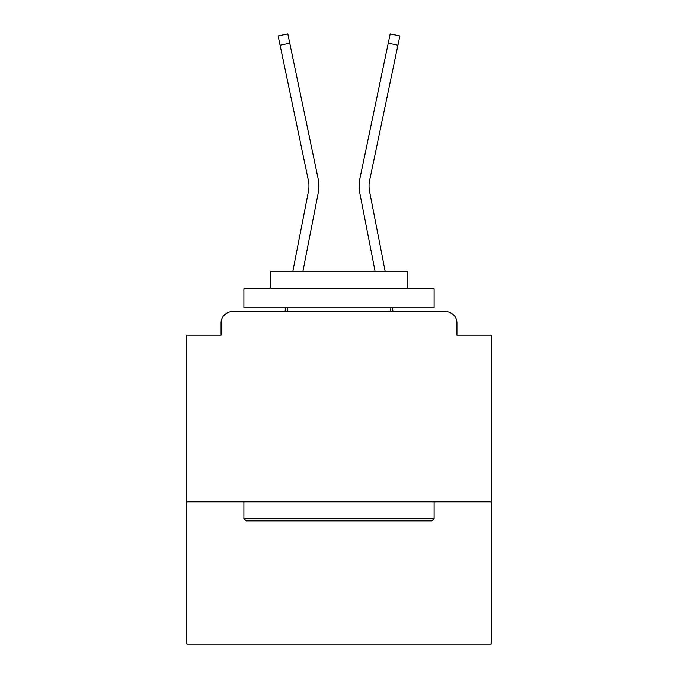 <?xml version="1.0" encoding="UTF-8"?>
<svg xmlns="http://www.w3.org/2000/svg" width="678" height="678" viewBox="0 0 678 678"><rect width="100%" height="100%" fill="white"/><g stroke="black" fill="none" stroke-linecap="round" stroke-linejoin="round"><path stroke-width="1.02" d="M491.169 501.822L491.169 335.195L456.93 335.195L456.93 323.025A11.416 11.416 0 0 0 445.522 311.609L232.478 311.609A11.416 11.416 0 0 0 221.07 323.025L221.07 335.195L186.831 335.195L186.831 644.1L491.169 644.1L491.169 501.822L186.831 501.822M221.07 323.025L221.07 335.195M445.522 311.609L398.342 311.609M279.658 311.609L232.478 311.609M456.93 335.195L456.93 323.025M292.845 271.285L308.422 191.467A28.154 28.154 0 0 0 308.346 180.306L278.133 35.926L287.811 33.9L318.033 178.28A38.044 38.044 0 0 1 318.135 193.357L302.922 271.285M385.155 271.285L369.578 191.467A28.154 28.154 0 0 1 369.654 180.306L397.918 45.231L388.24 43.206L359.967 178.28A38.044 38.044 0 0 0 359.865 193.357L375.078 271.285M289.76 43.206L318.033 178.28L289.76 43.206L318.033 178.28L289.76 43.206L318.033 178.28L289.76 43.206L318.033 178.28L289.76 43.206L318.033 178.28L289.76 43.206L318.033 178.28L289.76 43.206L318.033 178.28L289.76 43.206L318.033 178.28L289.76 43.206L318.033 178.28L289.76 43.206L318.033 178.28L289.76 43.206L318.033 178.28L289.76 43.206L318.033 178.28L289.76 43.206L318.033 178.28L289.76 43.206L318.033 178.28L289.76 43.206L318.033 178.28L289.76 43.206L318.033 178.28L289.76 43.206L318.033 178.28L289.76 43.206L318.033 178.28L289.76 43.206L318.033 178.28L289.76 43.206L318.033 178.28L289.76 43.206L318.033 178.28L289.76 43.206L318.033 178.28L289.76 43.206L318.033 178.28L289.76 43.206L318.033 178.28L289.76 43.206L318.033 178.28L289.76 43.206L318.033 178.28L289.76 43.206L318.033 178.28L289.76 43.206L280.082 45.231M388.24 43.206L359.967 178.28L390.189 33.9L399.867 35.926L397.918 45.231M246.173 520.84L243.894 518.56L434.106 518.56L431.827 520.84L246.173 520.84M434.106 288.786L434.106 307.804L243.894 307.804L243.894 288.786L434.106 288.786M270.522 288.786L270.522 271.285L407.478 271.285L407.478 288.786M434.106 501.822L434.106 518.56M243.894 501.822L243.894 518.56M390.74 307.804L390.74 311.609M287.26 307.804L287.26 311.609M308.422 191.467A28.154 28.154 0 0 0 308.346 180.306A28.154 28.154 0 0 1 308.422 191.467A28.154 28.154 0 0 0 308.346 180.306A28.154 28.154 0 0 1 308.422 191.467A28.154 28.154 0 0 0 308.346 180.306A28.154 28.154 0 0 1 308.422 191.467A28.154 28.154 0 0 0 308.346 180.306A28.154 28.154 0 0 1 308.422 191.467A28.154 28.154 0 0 0 308.346 180.306A28.154 28.154 0 0 1 308.422 191.467A28.154 28.154 0 0 0 308.346 180.306A28.154 28.154 0 0 1 308.422 191.467A28.154 28.154 0 0 0 308.346 180.306A28.154 28.154 0 0 1 308.422 191.467A28.154 28.154 0 0 0 308.346 180.306A28.154 28.154 0 0 1 308.422 191.467A28.154 28.154 0 0 0 308.346 180.306A28.154 28.154 0 0 1 308.422 191.467A28.154 28.154 0 0 0 308.346 180.306A28.154 28.154 0 0 1 308.422 191.467A28.154 28.154 0 0 0 308.346 180.306A28.154 28.154 0 0 1 308.422 191.467A28.154 28.154 0 0 0 308.346 180.306A28.154 28.154 0 0 1 308.422 191.467A28.154 28.154 0 0 0 308.346 180.306A28.154 28.154 0 0 1 308.422 191.467A28.154 28.154 0 0 0 308.346 180.306A28.154 28.154 0 0 1 308.422 191.467A28.154 28.154 0 0 0 308.346 180.306A28.154 28.154 0 0 1 308.422 191.467A28.154 28.154 0 0 0 308.346 180.306A28.154 28.154 0 0 1 308.422 191.467A28.154 28.154 0 0 0 308.346 180.306A28.154 28.154 0 0 1 308.422 191.467A28.154 28.154 0 0 0 308.346 180.306A28.154 28.154 0 0 1 308.422 191.467A28.154 28.154 0 0 0 308.346 180.306A28.154 28.154 0 0 1 308.422 191.467A28.154 28.154 0 0 0 308.346 180.306M369.578 191.467A28.154 28.154 0 0 1 369.654 180.306A28.154 28.154 0 0 0 369.578 191.467A28.154 28.154 0 0 1 369.654 180.306A28.154 28.154 0 0 0 369.578 191.467A28.154 28.154 0 0 1 369.654 180.306A28.154 28.154 0 0 0 369.578 191.467A28.154 28.154 0 0 1 369.654 180.306A28.154 28.154 0 0 0 369.578 191.467M284.972 311.609L285.709 307.804M393.028 311.609L392.291 307.804"/></g></svg>
